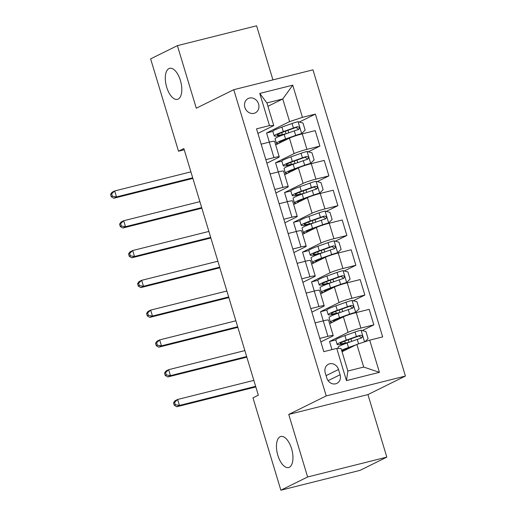 <?xml version="1.0" encoding="UTF-8"?>
<svg xmlns="http://www.w3.org/2000/svg" width="516" height="516" viewBox="0 0 516 516"><rect width="100%" height="100%" fill="white"/><g stroke="black" fill="none" stroke-linecap="round" stroke-linejoin="round"><path stroke-width="0.77" d="M178.155 99.085A15.996 7.508 75.9 0 1 177.44 99.349A15.996 7.508 75.9 0 1 166.475 86.443A15.996 7.508 75.9 0 1 168.945 68.583A15.996 7.508 75.9 0 1 169.661 68.318A15.996 7.508 75.9 0 1 180.626 81.225A15.996 7.508 75.9 0 1 178.155 99.085M289.315 467.264A15.996 7.508 75.9 0 1 288.599 467.528A15.996 7.508 75.9 0 1 277.634 454.622A15.996 7.508 75.9 0 1 280.104 436.762A15.996 7.508 75.9 0 1 280.82 436.497A15.996 7.508 75.9 0 1 291.785 449.404A15.996 7.508 75.9 0 1 289.315 467.264M244.881 107.418A7.998 7.024 63.7 0 0 255.272 112.875A7.998 7.024 63.7 0 0 258.58 103.987A7.998 7.024 63.7 0 0 248.19 98.53A7.998 7.024 63.7 0 0 244.881 107.418M272.932 79.883L256.6 25.8L177.401 45.647L150.627 58.869L178.51 151.214L184.231 149.775M405.421 376.067L312.967 69.847L233.774 89.7L326.222 395.92L405.421 376.067L367.94 394.579L288.741 414.425L307.626 476.984L386.826 457.131L367.94 394.579M386.826 457.131L360.058 470.353L280.859 490.2L307.626 476.984M280.859 490.2L252.975 397.855L258.329 395.211L183.864 148.569L178.51 151.214M340.096 374.758L338.515 369.514A7.746 6.805 63.7 0 0 328.447 364.225A7.746 6.805 63.7 0 0 325.241 372.836L326.828 378.08A7.746 6.805 63.7 0 0 336.89 383.362A7.746 6.805 63.7 0 0 340.096 374.758L328.105 380.673M369.714 340.16L379.428 372.333L346.462 380.595L336.748 348.423L341.031 348.39L347.868 371.03L363.703 367.063L356.872 344.424L369.714 340.16L382.666 336.916L315.392 114.101L299.306 122.047M267.933 106.29L282.762 98.969L266.92 102.936L273.757 125.575L269.481 125.607L256.529 128.852L323.803 351.667L336.748 348.423M269.481 125.607L259.767 93.435L292.733 85.172L302.44 117.345L315.392 114.101M177.401 45.647L196.286 108.205L233.774 89.7M288.741 414.425L326.222 395.92M273.757 125.575L257.903 133.405M265.83 159.657L273.977 157.619A9.998 0.89 -16.8 0 1 279.259 156.838A9.998 0.89 -16.8 0 1 278.253 157.586L266.895 163.191M274.822 189.443L282.968 187.405A9.998 0.89 -16.8 0 1 288.257 186.631A9.998 0.89 -16.8 0 1 287.244 187.373L275.892 192.978M283.819 219.236L291.959 217.191A9.998 0.89 -16.8 0 1 297.248 216.417A9.998 0.89 -16.8 0 1 296.242 217.159L284.884 222.77M292.811 249.022L300.957 246.977A9.998 0.89 -16.8 0 1 306.24 246.203A9.998 0.89 -16.8 0 1 305.233 246.951L293.875 252.556M301.802 278.808L309.948 276.77A9.998 0.89 -16.8 0 1 315.237 275.995A9.998 0.89 -16.8 0 1 314.225 276.737L302.873 282.342M310.8 308.6L318.946 306.556A9.998 0.89 -16.8 0 1 324.229 305.782A9.998 0.89 -16.8 0 1 323.222 306.523L311.864 312.135M319.791 338.386L327.937 336.342A9.998 0.89 -16.8 0 1 333.226 335.568A9.998 0.89 -16.8 0 1 332.214 336.316L320.855 341.921M342.043 351.744L356.872 344.424M331.982 349.616L329.531 341.489L348.055 332.343A9.998 0.89 -16.8 0 1 360.903 328.086L373.848 324.835L362.258 330.562M329.621 323.648L343.379 316.856A9.998 0.89 -16.8 0 1 356.221 312.593L369.172 309.348L373.848 324.835M323.293 320.849L320.533 311.703L339.064 302.557A9.998 0.89 -16.8 0 1 351.906 298.293L364.857 295.049L353.267 300.77M320.63 293.856L334.387 287.064A9.998 0.89 -16.8 0 1 347.229 282.807L360.181 279.562L364.857 295.049M314.302 291.056L311.541 281.917L330.066 272.77A9.998 0.89 -16.8 0 1 342.914 268.507L355.866 265.263L344.269 270.984M311.638 264.069L325.39 257.278A9.998 0.89 -16.8 0 1 338.238 253.014L351.19 249.77L355.866 265.263M305.311 261.27L302.55 252.124L321.075 242.978A9.998 0.89 -16.8 0 1 333.923 238.721L346.868 235.47L335.277 241.198M302.64 234.283L316.398 227.492A9.998 0.89 -16.8 0 1 329.24 223.228L342.192 219.984L346.868 235.47M296.313 231.484L293.552 222.338L312.083 213.192A9.998 0.89 -16.8 0 1 324.925 208.928L337.877 205.684L326.286 211.405M293.649 204.491L307.407 197.699A9.998 0.89 -16.8 0 1 320.249 193.442L333.201 190.198L337.877 205.684M287.322 201.691L284.561 192.552L303.085 183.406A9.998 0.89 -16.8 0 1 315.934 179.142L328.885 175.898L317.288 181.619M284.658 174.705L298.409 167.913A9.998 0.89 -16.8 0 1 311.258 163.649L324.209 160.405L328.885 175.898M278.324 171.905L275.57 162.766L294.094 153.613A9.998 0.89 -16.8 0 1 306.936 149.356L319.888 146.105L308.297 151.833M275.66 144.919L289.418 138.127A9.998 0.89 -16.8 0 1 302.26 133.863L315.212 130.619L319.888 146.105M269.333 142.119L266.572 132.973L289.599 121.608L282.762 98.969L292.733 85.172M364.928 341.747L368.095 338.677L365.934 331.524L360.936 330.214A6.624 0.593 163.2 0 0 355.021 332.007L344.907 335.606A19.118 1.703 163.2 0 0 335.8 339.921L329.531 341.489M315.115 322.893L323.261 320.855A9.998 0.89 -16.8 0 1 328.544 320.081L333.226 335.568M326.809 310.129L320.533 311.703M340.257 284.832L346.546 282.555L350.106 279.098L347.952 271.951L342.947 270.636A6.624 0.593 163.2 0 0 337.032 272.435L326.918 276.034A19.118 1.703 163.2 0 0 317.811 280.343L311.541 281.917M306.123 293.107L314.263 291.069A9.998 0.89 -16.8 0 1 319.552 290.289L324.229 305.782M331.259 255.046L337.554 252.763L341.115 249.312L338.954 242.159L333.955 240.849A6.624 0.593 163.2 0 0 328.041 242.643L317.927 246.242A19.118 1.703 163.2 0 0 308.82 250.557L302.55 252.124M297.126 263.321L305.272 261.277A9.998 0.89 -16.8 0 1 310.561 260.503L315.237 275.995M299.828 220.764L293.552 222.338M288.134 233.529L296.281 231.49A9.998 0.89 -16.8 0 1 301.563 230.716L306.24 246.203M313.276 195.467L319.565 193.19L323.126 189.733L320.971 182.587L315.966 181.277A6.624 0.593 163.2 0 0 310.051 183.07L299.938 186.669A19.118 1.703 163.2 0 0 290.83 190.978L284.561 192.552M279.143 203.743L287.283 201.704A9.998 0.89 -16.8 0 1 292.572 200.93L297.248 216.417M304.279 165.681L310.574 163.404L314.134 159.947L311.974 152.794L306.975 151.485A6.624 0.593 163.2 0 0 301.06 153.278L290.947 156.877A19.118 1.703 163.2 0 0 281.839 161.192L275.57 162.766M270.145 173.957L278.292 171.912A9.998 0.89 -16.8 0 1 283.581 171.138L288.257 186.631M302.44 117.345L289.599 121.608M295.287 135.889L301.576 133.612L305.143 130.155L302.982 123.008L297.984 121.699A6.624 0.593 163.2 0 0 292.062 123.492L281.949 127.091A19.118 1.703 163.2 0 0 272.848 131.406L266.572 132.973M261.154 144.17L269.3 142.126A9.998 0.89 -16.8 0 1 274.583 141.352L279.259 156.838M347.868 371.03L346.462 380.595M363.703 367.063L379.428 372.333M259.767 93.435L266.92 102.936M355.963 344.869L348.506 347.52A19.118 1.703 163.2 0 0 341.598 350.28M353.428 346.12L350.067 347.32A15.873 1.419 163.2 0 0 342.508 350.899A15.873 1.419 163.2 0 0 343.359 351.093M338.361 348.41L338.032 347.307A19.118 1.703 -16.8 0 1 347.139 342.998L357.253 339.399A6.624 0.593 -16.8 0 1 361.432 338.07C362.967 336.619 362.677 335.664 360.568 335.213A6.624 0.593 163.2 0 0 356.388 336.535L346.275 340.134A19.118 1.703 163.2 0 0 337.167 344.449A19.118 1.703 163.2 0 0 343.185 343.92L346.52 343.217M344.682 341.115L345.268 343.069A15.873 1.419 -16.8 0 1 340.276 343.508A15.873 1.419 -16.8 0 1 347.836 339.928L359.026 335.974L361.071 337.361M345.268 343.069L349.022 342.282A9.12 0.813 -16.8 0 1 349.319 342.218M253.853 380.369L177.646 399.468L179.445 405.428L176.769 406.75L255.833 386.935M255.646 386.329L179.445 405.428L175.324 404.731L174.601 402.351L173.531 402.88L174.253 405.26L175.324 404.731M173.531 402.88L174.969 400.79L177.646 399.468L174.601 402.351M174.253 405.26L176.769 406.75M349.248 314.618L355.543 312.341L359.104 308.884L356.943 301.737L351.944 300.428A6.624 0.593 163.2 0 0 346.03 302.221L335.916 305.82A19.118 1.703 163.2 0 0 326.809 310.135L328.176 314.663A19.118 1.703 163.2 0 0 334.187 314.134L337.522 313.431M355.543 312.341A6.624 0.593 163.2 0 0 349.622 314.134L339.509 317.733A19.118 1.703 163.2 0 0 330.408 322.048A19.118 1.703 163.2 0 0 332.562 322.197M345.294 316.024L341.076 317.527A15.873 1.419 163.2 0 0 333.517 321.107A15.873 1.419 163.2 0 0 334.368 321.307M330.408 322.048L329.04 317.521A19.118 1.703 -16.8 0 1 338.141 313.206L348.255 309.606A6.624 0.593 -16.8 0 1 352.434 308.284C353.976 306.827 353.686 305.878 351.57 305.42A6.624 0.593 163.2 0 0 347.391 306.749L337.277 310.348A19.118 1.703 163.2 0 0 328.176 314.663M335.684 311.322L336.277 313.283A15.873 1.419 -16.8 0 1 331.285 313.722A15.873 1.419 -16.8 0 1 338.844 310.142L350.029 306.182L352.08 307.575M336.277 313.283L340.025 312.49A9.12 0.813 -16.8 0 1 340.328 312.432M244.855 350.583L168.655 369.682L170.454 375.642L167.777 376.957L246.835 357.143M246.654 356.543L170.454 375.642L166.326 374.945L165.61 372.565L164.54 373.094L165.255 375.474L166.326 374.945M164.54 373.094L165.978 371.004L168.655 369.682L165.61 372.565M165.255 375.474L167.777 376.957M346.546 282.555A6.624 0.593 163.2 0 0 340.631 284.348L330.517 287.947A19.118 1.703 163.2 0 0 321.41 292.262A19.118 1.703 163.2 0 0 323.571 292.404M336.297 286.238L332.078 287.741A15.873 1.419 163.2 0 0 324.519 291.321A15.873 1.419 163.2 0 0 325.37 291.514M321.41 292.262L320.043 287.735A19.118 1.703 -16.8 0 1 329.15 283.419L339.264 279.82A6.624 0.593 -16.8 0 1 343.443 278.492C344.978 277.04 344.694 276.086 342.579 275.634A6.624 0.593 163.2 0 0 338.399 276.963L328.286 280.562A19.118 1.703 163.2 0 0 319.178 284.871A19.118 1.703 163.2 0 0 325.196 284.348L328.531 283.639M326.692 281.536L327.286 283.497A15.873 1.419 -16.8 0 1 322.294 283.935A15.873 1.419 -16.8 0 1 329.847 280.356L341.037 276.395L343.082 277.789M327.286 283.497L331.033 282.704A9.12 0.813 -16.8 0 1 331.337 282.639M235.864 320.797L159.663 339.896L161.463 345.849L158.78 347.171L237.844 327.357M237.663 326.751L161.463 345.849L157.335 345.159L156.612 342.772L155.542 343.301L156.264 345.688L157.335 345.159M155.542 343.301L156.987 341.218L159.663 339.896L156.612 342.772M156.264 345.688L158.78 347.171M337.554 252.763A6.624 0.593 163.2 0 0 331.64 254.562L321.526 258.161A19.118 1.703 163.2 0 0 312.419 262.47A19.118 1.703 163.2 0 0 314.573 262.618M327.305 256.452L323.087 257.955A15.873 1.419 163.2 0 0 315.528 261.535A15.873 1.419 163.2 0 0 316.379 261.728M312.419 262.47L311.051 257.942A19.118 1.703 -16.8 0 1 320.159 253.633L330.272 250.034A6.624 0.593 -16.8 0 1 334.452 248.706C335.987 247.254 335.697 246.3 333.588 245.848A6.624 0.593 163.2 0 0 329.408 247.17L319.294 250.77A19.118 1.703 163.2 0 0 310.187 255.085A19.118 1.703 163.2 0 0 316.205 254.556L319.539 253.853M317.701 251.75L318.288 253.704A15.873 1.419 -16.8 0 1 313.296 254.143A15.873 1.419 -16.8 0 1 320.855 250.563L332.046 246.609L334.091 247.996M318.288 253.704L322.036 252.917A9.12 0.813 -16.8 0 1 322.339 252.853M226.872 291.005L150.666 310.103L152.465 316.063L149.788 317.385L228.852 297.571M228.665 296.964L152.465 316.063L148.344 315.366L147.621 312.986L146.55 313.515L147.273 315.895L148.344 315.366M146.55 313.515L147.989 311.425L150.666 310.103L147.621 312.986M147.273 315.895L149.788 317.385M322.268 225.253L328.557 222.976L332.123 219.519L329.963 212.373L324.964 211.063A6.624 0.593 163.2 0 0 319.043 212.856L308.929 216.456A19.118 1.703 163.2 0 0 299.828 220.771L301.196 225.299A19.118 1.703 163.2 0 0 307.207 224.77L310.542 224.067M328.557 222.976A6.624 0.593 163.2 0 0 322.642 224.77L312.528 228.369A19.118 1.703 163.2 0 0 303.421 232.684A19.118 1.703 163.2 0 0 305.582 232.832M318.314 226.666L314.096 228.162A15.873 1.419 163.2 0 0 306.536 231.742A15.873 1.419 163.2 0 0 307.388 231.942M303.421 232.684L302.06 228.156A19.118 1.703 -16.8 0 1 311.161 223.841L321.275 220.242A6.624 0.593 -16.8 0 1 325.454 218.919C326.996 217.468 326.705 216.514 324.59 216.056A6.624 0.593 163.2 0 0 320.41 217.384L310.297 220.983A19.118 1.703 163.2 0 0 301.196 225.299M308.703 221.957L309.297 223.918A15.873 1.419 -16.8 0 1 304.305 224.357A15.873 1.419 -16.8 0 1 311.864 220.777L323.048 216.817L325.093 218.21M309.297 223.918L313.044 223.125A9.12 0.813 -16.8 0 1 313.347 223.067M217.875 261.219L141.674 280.317L143.474 286.277L140.797 287.599L219.855 267.785M219.674 267.178L143.474 286.277L139.346 285.58L138.63 283.2L137.559 283.729L138.275 286.109L139.346 285.58M137.559 283.729L138.998 281.639L141.674 280.317L138.63 283.2M138.275 286.109L140.797 287.599M319.565 193.19A6.624 0.593 163.2 0 0 313.651 194.984L303.537 198.583A19.118 1.703 163.2 0 0 294.43 202.898A19.118 1.703 163.2 0 0 296.584 203.04M309.316 196.873L305.098 198.376A15.873 1.419 163.2 0 0 297.538 201.956A15.873 1.419 163.2 0 0 298.39 202.149M294.43 202.898L293.062 198.37A19.118 1.703 -16.8 0 1 302.17 194.055L312.283 190.456A6.624 0.593 -16.8 0 1 316.463 189.127C317.998 187.676 317.714 186.721 315.599 186.27A6.624 0.593 163.2 0 0 311.419 187.598L301.305 191.197A19.118 1.703 163.2 0 0 292.198 195.506A19.118 1.703 163.2 0 0 298.216 194.984L301.55 194.274M299.712 192.171L300.306 194.132A15.873 1.419 -16.8 0 1 295.313 194.571A15.873 1.419 -16.8 0 1 302.866 190.991L314.057 187.031L316.102 188.424M300.306 194.132L304.053 193.339A9.12 0.813 -16.8 0 1 304.356 193.274M208.883 231.432L132.683 250.531L134.483 256.484L131.799 257.806L210.863 237.992M210.683 237.386L134.483 256.484L130.355 255.794L129.632 253.408L128.561 253.936L129.284 256.323L130.355 255.794M128.561 253.936L130.006 251.853L132.683 250.531L129.632 253.408M129.284 256.323L131.799 257.806M310.574 163.404A6.624 0.593 163.2 0 0 304.653 165.197L294.539 168.797A19.118 1.703 163.2 0 0 285.438 173.105A19.118 1.703 163.2 0 0 287.593 173.253M300.325 167.087L296.107 168.59A15.873 1.419 163.2 0 0 288.547 172.17A15.873 1.419 163.2 0 0 289.399 172.363M285.438 173.105L284.071 168.577A19.118 1.703 -16.8 0 1 293.178 164.269L303.292 160.669A6.624 0.593 -16.8 0 1 307.465 159.341C309.007 157.89 308.716 156.935 306.607 156.483A6.624 0.593 163.2 0 0 302.428 157.806L292.314 161.405A19.118 1.703 163.2 0 0 283.207 165.72A19.118 1.703 163.2 0 0 289.224 165.191L292.559 164.488M290.721 162.385L291.308 164.346A15.873 1.419 -16.8 0 1 286.315 164.778A15.873 1.419 -16.8 0 1 293.875 161.198L305.066 157.245L307.11 158.638M291.308 164.346L295.055 163.553A9.12 0.813 -16.8 0 1 295.358 163.488M199.892 201.64L123.685 220.738L125.485 226.698L122.808 228.02L201.872 208.206M201.685 207.6L125.485 226.698L121.363 226.002L120.641 223.621L119.57 224.15L120.293 226.53L121.363 226.002M119.57 224.15L121.008 222.061L123.685 220.738L120.641 223.621M120.293 226.53L122.808 228.02M301.576 133.612A6.624 0.593 163.2 0 0 295.662 135.405L285.548 139.004A19.118 1.703 163.2 0 0 276.441 143.319A19.118 1.703 163.2 0 0 278.601 143.467M291.334 137.301L287.109 138.798A15.873 1.419 163.2 0 0 279.556 142.384A15.873 1.419 163.2 0 0 280.401 142.577M276.441 143.319L275.073 138.791A19.118 1.703 -16.8 0 1 284.181 134.476L294.294 130.877A6.624 0.593 -16.8 0 1 298.474 129.555C300.009 128.103 299.725 127.149 297.609 126.691A6.624 0.593 163.2 0 0 293.43 128.02L283.316 131.619A19.118 1.703 163.2 0 0 274.215 135.934A19.118 1.703 163.2 0 0 280.227 135.405L283.561 134.702M281.723 132.593L282.317 134.553A15.873 1.419 -16.8 0 1 277.324 134.992A15.873 1.419 -16.8 0 1 284.884 131.412L296.068 127.452L298.113 128.845M282.317 134.553L286.064 133.767A9.12 0.813 -16.8 0 1 286.367 133.702M190.894 171.854L114.694 190.952L116.493 196.912L113.817 198.234L192.874 178.42M192.694 177.814L116.493 196.912L112.365 196.215L111.65 193.835L110.579 194.364L111.295 196.744L112.365 196.215M110.579 194.364L112.017 192.275L114.694 190.952L111.65 193.835M111.295 196.744L113.817 198.234M343.379 316.856L348.055 332.343M334.387 287.064L339.064 302.557M325.39 257.278L330.066 272.77M316.398 227.492L321.075 242.978M307.407 197.699L312.083 213.192M298.409 167.913L303.085 183.406M289.418 138.127L294.094 153.613M356.221 312.593L360.903 328.086M323.261 320.855L327.937 336.342M314.263 291.069L318.946 306.556M347.229 282.807L351.906 298.293M305.272 261.277L309.948 276.77M338.238 253.014L342.914 268.507M296.281 231.49L300.957 246.977M329.24 223.228L333.923 238.721M287.283 201.704L291.959 217.191M320.249 193.442L324.925 208.928M278.292 171.912L282.968 187.405M311.258 163.649L315.934 179.142M269.3 142.126L273.977 157.619M302.26 133.863L306.936 149.356M326.093 375.648L338.515 369.514M364.567 341.869L361.065 330.246M346.275 340.134L344.907 335.606M348.261 339.78L349.022 342.282M350.493 347.165L350.603 347.52M346.907 348.5L347.133 349.229M348.506 347.52L347.139 342.998M356.388 336.535L355.021 332.007M358.594 343.85L357.253 339.399M359.026 335.974L360.568 335.213M355.627 312.257L352.067 300.46M337.277 310.348L335.916 305.82M339.27 309.987L340.025 312.49M341.502 317.379L341.605 317.727M337.916 318.714L338.135 319.443M339.509 317.733L338.141 313.206M347.391 306.749L346.03 302.221M349.622 314.134L348.255 309.606M350.029 306.182L351.57 305.42M346.636 282.465L343.075 270.674M328.286 280.562L326.918 276.034M330.279 280.201L331.033 282.704M332.504 287.586L332.614 287.941M328.924 288.921L329.144 289.657M330.517 287.947L329.15 283.419M338.399 276.963L337.032 272.435M340.631 284.348L339.264 279.82M341.037 276.395L342.579 275.634M337.645 252.679L334.084 240.882M319.294 250.77L317.927 246.242M321.281 250.415L322.036 252.917M323.513 257.8L323.622 258.155M319.926 259.135L320.152 259.864M321.526 258.161L320.159 253.633M329.408 247.17L328.041 242.643M331.64 254.562L330.272 250.034M332.046 246.609L333.588 245.848M328.647 222.893L325.086 211.096M310.297 220.983L308.929 216.456M312.29 220.622L313.044 223.125M314.521 228.014L314.625 228.362M310.935 229.349L311.154 230.078M312.528 228.369L311.161 223.841M320.41 217.384L319.043 212.856M322.642 224.77L321.275 220.242M323.048 216.817L324.59 216.056M319.656 193.1L316.095 181.31M301.305 191.197L299.938 186.669M303.298 190.836L304.053 193.339M305.524 198.221L305.633 198.576M301.944 199.557L302.163 200.292M303.537 198.583L302.17 194.055M311.419 187.598L310.051 183.07M313.651 194.984L312.283 190.456M314.057 187.031L315.599 186.27M310.664 163.314L307.097 151.517M292.314 161.405L290.947 156.877M294.301 161.05L295.055 163.553M296.532 168.435L296.642 168.79M292.946 169.77L293.172 170.499M294.539 168.797L293.178 164.269M302.428 157.806L301.06 153.278M304.653 165.197L303.292 160.669M305.066 157.245L306.607 156.483M301.666 133.528L298.106 121.731M283.316 131.619L281.949 127.091M285.309 131.257L286.064 133.767M287.541 138.649L287.644 138.998M283.955 139.984L284.174 140.713M285.548 139.004L284.181 134.476M293.43 128.02L292.062 123.492M295.662 135.405L294.294 130.877M296.068 127.452L297.609 126.691M335.8 339.921L337.167 344.449M351.693 341.373L350.925 338.831M342.701 311.587L341.927 309.045M317.811 280.343L319.178 284.871M333.704 281.8L332.936 279.253M308.82 250.557L310.187 255.085M324.712 252.008L323.945 249.467M315.715 222.222L314.947 219.681M290.83 190.978L292.198 195.506M306.723 192.436L305.956 189.888M281.839 161.192L283.207 165.72M297.732 162.643L296.964 160.102M272.848 131.406L274.215 135.934M288.734 132.857L287.967 130.316"/></g></svg>
